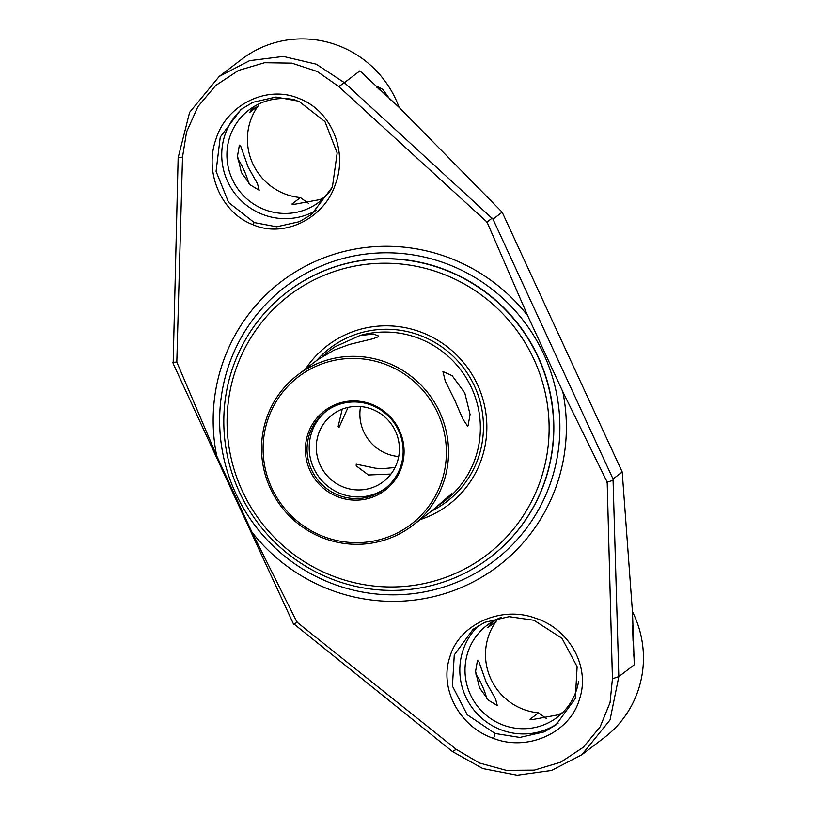 <?xml version="1.0" encoding="UTF-8"?>
<svg xmlns="http://www.w3.org/2000/svg" width="816" height="816" viewBox="0 0 816 816"><rect width="100%" height="100%" fill="white"/><g stroke="black" fill="none" stroke-linecap="round" stroke-linejoin="round"><path stroke-width="1.22" d="M478.666 625.535A63.128 61.863 -127.4 0 0 470.883 705.911A63.128 61.863 -127.4 0 0 548.597 728.525A63.128 61.863 -127.4 0 0 558.164 723.119M495.149 733.502L467.211 714.734L452.431 686.072L454.267 654.952L473.086 629.299L484.837 622.312L509.143 616.661L533.96 620.272L561.969 638.275L577.126 666.703L575.311 698.506L556.002 724.853L544.221 731.87L519.874 737.44L495.149 733.502L493.609 738.429C458.867 726.719 439.13 687.796 449.851 657.033C458.806 624.628 500.789 605.288 535.306 618.13C569.17 628.687 590.733 666.754 579.411 699.383C569.976 732.656 527.789 751.893 493.609 738.429M562.816 712.419L558.093 714.836L532.899 719.508A57.865 56.712 52.6 0 1 530.012 719.314L538.489 712.847A57.865 56.712 52.6 0 1 490.895 679.004A57.865 56.712 52.6 0 1 496.179 621.282L487.703 627.749A57.865 56.712 52.6 0 1 489.447 625.464L493.282 621.139M324.727 197.146L320.005 199.563L294.811 204.235A57.865 56.712 52.6 0 1 291.924 204.041L300.4 197.574A57.865 56.712 52.6 0 1 252.807 163.73A57.865 56.712 52.6 0 1 258.091 106.009L249.614 112.475A57.865 56.712 52.6 0 1 251.359 110.201L255.194 105.866M254.255 222.564L276.675 226.807L299.503 221.656L311.447 214.516L332.408 187.007L337.171 152.99L324.982 121.615L298.809 101.215L275.992 97.063L252.95 102.296L241.036 109.415L220.249 137.088L216.067 171.34L228.623 202.49L254.255 222.564L252.674 224.584C221.84 212.925 203.786 173.063 215.934 139.261C226.348 104.774 267.118 84.589 299.013 98.491C331.48 110.609 347.871 151.358 335.478 184.039C324.533 218.555 283.795 238.578 252.674 224.584M335.162 346.718A94.697 92.8 -127.4 0 0 329.409 350.768L335.162 346.718L360.05 335.478L373.718 334.101L378.695 336.049L378.145 336.824L373.126 338.701L349.462 344.444L334.172 350.084L317.526 359.825L297.595 375.044A94.697 92.8 52.6 0 1 315.364 364.446A94.697 92.8 52.6 0 1 439.702 412.1A94.697 92.8 -127.4 0 1 412.498 525.596A94.697 92.8 -127.4 0 1 394.72 536.204A94.697 92.8 -127.4 0 1 270.382 488.539A94.697 92.8 52.6 0 1 297.595 375.044M454.879 400.513L445.261 381.062L442.935 371.535L452.156 375.686L464.783 392.955L470.077 414.457L468.037 425.86L467.558 426.074L462.754 418.863L454.879 400.513M412.498 525.596L432.429 510.377L451.656 493.782L444.312 501.32A94.697 92.8 52.6 0 0 471.515 387.814A94.697 92.8 -127.4 0 0 360.05 335.478M322.463 356.378L328.746 351.268M243.454 107.671A63.128 61.863 -127.4 0 0 231.713 188.986A63.128 61.863 -127.4 0 0 310.508 213.251A63.128 61.863 -127.4 0 0 316.741 209.998M613.03 478.992L622.21 471.985L502.156 212.17L492.986 219.178L613.03 478.982L618.824 676.586L610.031 719.967L581.818 754.79L551.555 770.447L517.16 775.2L482.807 768.55L452.584 751.648L293.199 623.383L173.155 363.569L178.153 157.733L189.628 112.322L219.249 76.418L241.832 59.18A102.592 100.531 52.6 0 1 395.78 99.328A102.592 100.531 -127.4 0 1 399.095 107.345L359.856 70.89A102.592 100.531 52.6 0 1 369.107 79.897M632.431 611.602A102.592 100.531 52.6 0 1 633.869 614.601A102.592 100.531 -127.4 0 1 604.401 737.552L581.818 754.79M479.461 687.735L488.57 700.301L497.27 705.514L495.547 698.873L486.295 682.513L478.921 661.776L477.472 660.389L475.585 671.323L479.461 687.735M475.748 673.904A18.911 3.672 65.7 0 1 481.746 684.695A18.911 3.672 -114.3 0 1 486.713 698.486M241.363 172.462L250.471 185.018L259.182 190.24L257.448 183.6L248.207 167.239L240.822 146.503L239.384 145.115L237.497 156.06L241.363 172.462M237.65 158.63A18.911 3.672 65.7 0 1 243.658 169.422A18.911 3.672 -114.3 0 1 248.625 183.212M622.21 471.985L632.492 612.49L634.277 664.795L618.824 676.586L612.428 678.759L607.186 482.144L562.795 391.69L527.636 315.588A178.867 175.277 -127.4 0 0 314.803 261.61A178.867 175.277 -127.4 0 0 216.73 455.96L251.889 532.052A178.867 175.277 -127.4 0 0 464.722 586.041A178.867 175.277 -127.4 0 0 562.795 391.69M501.136 617.457A57.865 56.712 -127.4 0 0 497.893 618.793A57.865 56.712 -127.4 0 0 487.04 625.27A57.865 56.712 -127.4 0 0 473.433 700.342A57.865 56.712 -127.4 0 0 546.394 723.761A57.865 56.712 -127.4 0 0 557.257 717.274A57.865 56.712 -127.4 0 0 578.524 681.717M376.849 87.322A21.573 4.192 -114.3 0 1 379.552 89.872M376.747 87.22L377.318 86.343L382.775 89.403L390.385 99.909M295.004 99.848A57.865 56.712 -127.4 0 0 259.804 103.52A57.865 56.712 -127.4 0 0 248.951 109.997A57.865 56.712 -127.4 0 0 235.345 185.069A57.865 56.712 -127.4 0 0 308.305 208.488A57.865 56.712 -127.4 0 0 319.168 202.011A57.865 56.712 -127.4 0 0 331.714 188.629M318.73 273.136A167.035 163.679 52.6 0 1 529.319 340.731A167.035 163.679 52.6 0 1 490.059 557.399A167.035 163.679 52.6 0 1 458.714 576.096A167.035 163.679 -127.4 0 1 248.125 508.501A167.035 163.679 -127.4 0 1 287.385 291.842A167.035 163.679 -127.4 0 1 318.73 273.136M385.682 488.121A48.664 47.685 -127.4 0 1 377.635 492.772A48.664 47.685 52.6 0 1 316.639 473.668A48.664 47.685 52.6 0 1 326.665 410.785M375.482 486.346A42.085 41.239 52.6 0 1 322.422 469.312A42.085 41.239 52.6 0 1 332.316 414.722A42.085 41.239 52.6 0 1 340.211 410.009A42.085 41.239 -127.4 0 1 393.271 427.043A42.085 41.239 -127.4 0 1 383.377 481.634A42.085 41.239 -127.4 0 1 375.482 486.346M334.713 406.144A48.664 47.685 -127.4 0 0 325.584 411.59A48.664 47.685 -127.4 0 0 314.14 474.708A48.664 47.685 -127.4 0 0 375.493 494.404A48.664 47.685 52.6 0 0 384.632 488.957A48.664 47.685 52.6 0 0 396.066 425.83A48.664 47.685 52.6 0 0 334.713 406.144M333.805 405.226A49.98 48.97 -127.4 0 0 310.06 470.72A49.98 48.97 -127.4 0 0 375.686 495.873A49.98 48.97 52.6 0 0 399.422 430.379A49.98 48.97 52.6 0 0 333.805 405.226M342.21 409.173L338.11 426.676L339.13 427.207L348.055 407.388M395.056 467.507L382.092 468.721L375.289 468.17L356.204 464.161L356.215 465.854L368.424 474.983L390.976 474.045M398.718 456.542A42.085 41.239 52.6 0 1 363.803 431.899A42.085 41.239 -127.4 0 1 360.57 406.552M219.249 76.418L249.635 60.659L283.346 56.426L316.261 64.178L344.403 82.681L359.856 70.89M319.75 277.195A163.088 159.814 52.6 0 1 533.899 359.264A163.088 159.814 52.6 0 1 456.44 572.995A163.088 159.814 52.6 0 1 242.291 490.926A163.088 159.814 52.6 0 1 319.75 277.195M393.638 534.725A92.82 90.953 -127.4 0 0 437.723 413.09A92.82 90.953 -127.4 0 0 315.853 366.374A92.82 90.953 -127.4 0 0 271.769 488.009A92.82 90.953 -127.4 0 0 393.638 534.725M305.561 368.965A100.021 98.012 52.6 0 1 346.178 334.387A100.021 98.012 52.6 0 1 477.513 384.724A100.021 98.012 52.6 0 1 430.012 515.804A100.021 98.012 52.6 0 1 420.464 519.517M443.649 501.82L438.712 505.267M633.063 640.968L632.543 625.199M492.986 219.178L344.403 82.681L338.793 86.557L317.302 71.512L291.802 63.138L264.588 62.72L238.456 70.451L215.669 85.517L197.86 106.702L186.558 132.019L182.519 157.111L176.817 362.08L216.73 455.96M502.156 212.17L399.085 107.335M308.407 203.296L300.4 197.574M258.091 106.009L258.274 104.244M546.496 718.57L538.489 712.847M496.179 621.282L496.363 619.517M527.636 315.588L487.009 222.064L338.773 86.578M251.889 532.052L296.993 622.159L456.164 749.302L479.42 763.001L506.287 770.335L534.347 770.11L560.745 762.175L583.226 747.344L600.148 726.832L610.062 702.576L612.428 678.759M297.157 622.027L293.984 624.454M456.154 749.312L452.584 751.638M613.295 480.287L606.849 482.246M486.724 222.289L492.16 218.137M178.153 157.733L182.519 157.111M172.849 362.304L177.031 362.069M287.487 291.761A167.035 163.679 52.6 0 1 287.589 291.679A167.035 163.679 52.6 0 1 318.934 272.972A167.035 163.679 52.6 0 1 538.264 357.041A167.035 163.679 52.6 0 1 490.263 557.236A167.035 163.679 52.6 0 1 490.161 557.318M235.722 493.364A172.298 168.83 -127.4 0 0 461.958 580.074A172.298 168.83 -127.4 0 0 543.803 354.277A172.298 168.83 -127.4 0 0 317.567 267.566A172.298 168.83 -127.4 0 0 235.722 493.364M316.618 360.519A96.431 94.493 52.6 0 1 347.84 337.528A96.431 94.493 52.6 0 1 473.77 384.591A96.431 94.493 52.6 0 1 431.521 511.071M633.695 654.075A102.592 100.531 52.6 0 1 634.277 664.795"/></g></svg>
